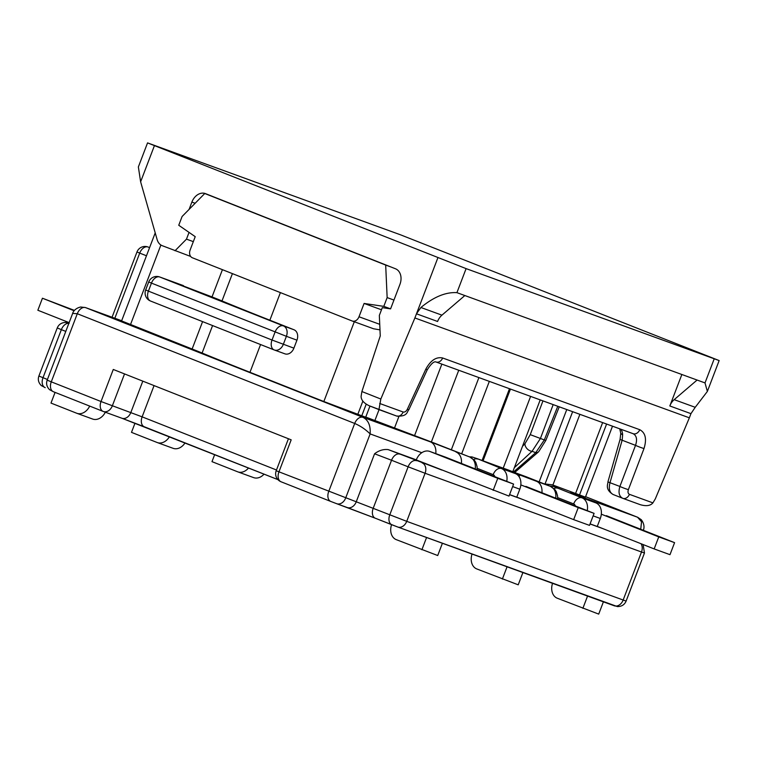 <?xml version="1.0" encoding="UTF-8"?>
<svg xmlns="http://www.w3.org/2000/svg" width="757" height="757" viewBox="0 0 757 757"><rect width="100%" height="100%" fill="white"/><g stroke="black" fill="none" stroke-linecap="round" stroke-linejoin="round"><path stroke-width="1.14" d="M103.51 411.553L121.726 418.176A8.582 6.482 -70 0 0 121.849 418.224L103.378 411.505A8.582 6.482 -70 0 1 103.255 411.458A8.582 5.611 -68.4 0 1 103.16 411.42A8.582 5.611 -68.4 0 1 101.031 401.522L113.276 369.463L291.18 439.836L278.936 471.885A8.582 5.611 111.6 0 0 281.065 481.783L281.065 481.783A8.582 5.611 111.6 0 0 281.159 481.821L330.724 501.427M640.734 529.266L641.539 521.734L637.517 517.22A8.582 5.611 -68.4 0 1 637.612 517.258A8.582 5.611 -68.4 0 1 637.905 517.391M397.889 527.071L614.05 605.714A8.582 6.482 -70 0 0 614.173 605.761A8.582 6.482 -70 0 0 623.134 600.083L641.501 552.004L425.084 473.267L406.727 521.346L626.115 601.096C624.534 604.758 621.629 606.594 617.39 606.584L397.766 527.023A8.582 6.482 -70 0 0 406.727 521.346L276.201 470.75A8.582 8.582 0 0 0 281.065 481.783L330.818 501.465A8.582 5.611 -68.4 0 1 328.689 491.567L354.702 423.456C360.379 425.907 365.527 429.389 370.135 433.922C370.693 425.614 368.328 420.097 363.038 417.362A8.582 5.611 111.6 0 0 354.702 423.456L77.29 313.729L51.277 381.84L47.18 380.137L72.663 313.398L77.29 313.729A8.582 5.611 111.6 0 1 85.626 307.635L121.659 320.741M594.321 598.532L578.48 592.769M513.823 569.245L497.983 563.482M433.326 539.959L417.495 534.196M391.577 524.658A12.869 9.727 -70 0 0 396.252 539.637L437.716 555.534L442.306 543.517M421.886 549.771L426.475 537.754M552.534 583.335A12.869 9.727 -70 0 0 557.247 598.21L598.711 614.107L603.301 602.089M582.871 608.344L587.46 596.327M472.037 554.048A12.869 9.727 -70 0 0 476.749 568.923L518.214 584.82L522.803 572.803M502.383 579.058L506.972 567.04M74.432 310.379L42.439 298.23L37.85 310.247L69.133 322.624M92.458 418.971A12.869 9.727 -70 0 0 92.647 419.047A12.869 9.727 -70 0 0 105.346 412.215M493.167 490.347L497.765 478.32L429.919 451.484A12.869 9.727 -70 0 0 429.721 451.418A12.869 9.727 -70 0 0 416.274 459.925L509.007 496.1L513.596 484.083L445.75 457.247A12.869 9.727 -70 0 0 445.561 457.171A12.869 9.727 -70 0 0 445.371 457.105M74.129 310.758L42.439 298.23M92.647 419.047L76.817 413.284A12.869 9.727 -70 0 1 76.627 413.208L50.993 403.074L55.072 392.4M76.817 413.284A12.869 9.727 -70 0 0 89.695 406.093M416.312 459.849L388.19 449.611L441.908 470.069M516.776 497.131L573.664 519.633L578.253 507.606L520.835 484.896M597.273 526.418L654.162 548.92L658.751 536.893L601.323 514.183M575.339 505.95A4.287 3.246 -70 0 0 573.655 503.925A8.582 5.611 -68.4 0 1 581.991 497.832L595.844 502.875A12.869 9.727 110 0 1 600.301 518.469L597.245 526.484L590.082 523.882M494.851 476.664A4.287 3.246 -70 0 0 493.157 474.639A8.582 5.611 -68.4 0 1 501.494 468.545L515.356 473.589A12.869 9.727 110 0 1 519.813 489.183L516.747 497.198L509.584 494.595M253.453 477.544A12.869 9.727 -70 0 0 253.642 477.62L237.802 471.857A12.869 9.727 -70 0 1 237.613 471.781L211.988 461.647L214.676 454.607M172.956 448.258A12.869 9.727 -70 0 0 173.145 448.333L157.314 442.571A12.869 9.727 -70 0 1 157.115 442.495L131.491 432.361L135.001 423.163M237.802 471.857A12.869 9.727 -70 0 0 248.533 468.006M253.642 477.62A12.869 9.727 -70 0 0 264.051 474.137M654.162 548.92L669.992 554.673L674.582 542.655L606.736 515.82A12.869 9.727 -70 0 0 606.546 515.744A12.869 9.727 -70 0 0 606.357 515.678M541.927 492.741A12.869 9.727 -70 0 0 536.467 481.272L498.768 467.031L515.356 473.589M595.844 502.875L570.22 492.741L637.517 517.22L585.587 496.677L637.612 517.258L641.264 519.69C645.806 525.528 643.299 530.553 643.308 530.25M612.498 426.191L585.416 497.122L552.336 484.83L545.04 483.969L572.633 411.685M369.965 406.055L365.697 417.23L323.845 401.522L249.971 372.302A205.895 2.82 -159.1 0 1 202.1 353.017A42.894 0.587 20.9 0 0 192.127 349.005L121.593 320.921L155.213 232.891M435.767 453.613A12.869 9.727 110 0 0 430.345 441.842L469.832 457.029L433.752 442.883A193.026 2.649 -159.1 0 1 365.763 417.06L433.714 442.864A8.582 2.763 -69.4 0 0 433.676 442.854M157.314 442.571A12.869 9.727 -70 0 0 169.454 436.723M173.145 448.333A12.869 9.727 -70 0 0 185.039 442.892M573.664 519.633L589.504 525.386L594.094 513.369L526.247 486.533A12.869 9.727 -70 0 0 526.058 486.458A12.869 9.727 -70 0 0 525.86 486.391M674.582 542.655L658.751 536.893M103.066 411.382L53.501 391.776A8.582 5.611 -68.4 0 1 53.406 391.738L103.16 411.42A8.582 8.582 0 0 0 103.378 411.505A8.582 6.482 -70 0 0 112.339 405.828L124.526 373.92M393.952 300.075L387.149 297.596L385.682 265.064L204.759 193.508L182.096 216.493L178.747 225.264L195.221 236.667L190.139 249.98A6.434 4.864 -70 0 0 192.363 257.777L352.185 320.996A6.434 4.864 -70 0 0 352.279 321.025A6.434 4.864 -70 0 0 358.998 316.767L364.089 303.453L383.799 306.367L390.593 308.847M387.149 297.596L383.799 306.367M72.653 313.398C72.549 313.407 74.006 308.496 80.658 307.011L85.437 307.56L363.038 417.362L430.345 441.842M149.593 247.615L148.05 247.009A8.582 6.482 -70 0 0 147.927 246.962L148.05 247.009A8.582 5.611 111.6 0 0 139.714 253.103L136.979 251.967L112.055 317.249M147.927 246.962L147.927 246.962A8.582 8.582 0 0 0 136.979 251.967M336.818 503.746L347.122 507.493A8.582 6.482 -70 0 0 347.245 507.54A8.582 6.482 -70 0 0 356.216 501.872L374.573 453.784C378.888 450.453 383.421 449.062 388.19 449.611M461.429 463.454A12.869 9.727 -70 0 0 455.969 451.986M519.879 474.715L519.103 476.74M385.682 265.064L390.962 266.984M204.759 193.508L210.039 195.429M381.49 309.783L364.089 303.453M148.722 281.964L151.457 283.109A8.582 5.611 -68.4 0 1 159.793 277.015L283.43 325.917A8.582 6.482 110 0 1 286.392 336.316L151.457 283.109L148.4 291.123L272.028 340.025L275.084 332.011A8.582 5.611 -68.4 0 1 283.43 325.917L293.981 329.759L269.861 320.211A205.895 2.82 -159.1 0 1 221.99 300.936A42.894 0.587 20.9 0 0 212.017 296.914L159.793 277.015A8.582 6.482 110 0 0 159.67 276.967L159.67 276.967A8.582 8.582 0 0 0 148.722 281.964L145.666 289.978A8.582 8.582 0 0 0 150.52 301.021A8.582 5.611 111.6 0 0 150.615 301.059L274.053 349.876M293.981 329.759A8.582 6.482 110 0 1 296.952 340.158L293.896 348.163L272.028 340.025A8.582 5.611 111.6 0 0 274.148 349.923L150.52 301.021A8.582 5.611 111.6 0 1 148.4 291.123L145.666 289.978M293.896 348.163A8.582 6.482 110 0 1 284.925 353.841L274.375 349.999A8.582 8.582 0 0 1 274.148 349.923A8.582 5.611 111.6 0 0 274.242 349.952A8.582 6.482 110 0 0 274.375 349.999A8.582 6.482 110 0 0 283.336 344.331L286.392 336.316L296.952 340.158M284.925 353.841A8.582 6.482 110 0 1 284.802 353.793L274.498 350.046M379.986 329.872L373.57 328.775L352.374 321.063M594.094 513.369L578.253 507.606M513.596 484.083L497.765 478.32M697.093 380.042L705.013 382.919L707.36 391.445L695.219 407.304L690.952 413.653L689.362 417.817L414.883 317.959L416.473 313.795L420.911 307.503C433.77 296.905 445.778 291.956 456.925 292.656L697.093 380.042L674.184 399.658A12.869 9.727 110 0 0 669.831 405.97L681.858 374.497M154.39 145.741L140.622 181.803L138.37 166.937L147.549 142.893L466.104 268.621L719.15 360.569L400.595 234.84L147.549 142.893M189.08 209.415L191.881 202.081A12.869 9.727 110 0 1 205.327 193.565A12.869 9.727 110 0 1 205.516 193.641L395.485 268.773A12.869 9.727 110 0 1 399.942 284.377L390.584 308.875L382.304 307.645L379.333 315.423L380.26 335.928L361.893 391.539L380.828 399.034L378.945 409.603L369.179 405.743L396.441 415.972A6.434 4.864 -70 0 0 396.536 416.009L396.536 416.009A6.434 4.864 -70 0 0 403.15 412.007L379.692 403.472M553.178 404.607L540.394 438.54L532.057 451.304L514.315 467.703M542.958 400.888L530.25 434.641L524.932 443.772L522.491 446.289M513.577 471.923L535.738 452.648L544.311 439.968L557.767 406.282M524.932 443.772A6.434 4.523 -135.5 0 0 532.057 451.304L535.738 452.648A6.434 4.419 46 0 0 538.653 451.749L545.797 440.489L530.25 434.641M414.883 317.959L380.828 399.034M689.362 417.817L655.307 498.891L652.913 502.875L629.446 494.34C627.998 493.573 627.638 492.003 628.386 489.637L644.008 448.532C646.913 439.041 645.494 432.758 639.769 429.711L442.665 357.995C436.259 356.613 430.638 360.332 425.831 369.151L407.361 409.215C406.178 411.43 404.777 412.357 403.15 412.007M369.407 405.837C363.88 403.244 361.117 400.065 361.108 396.299L361.893 391.539M442.665 357.995A6.434 4.864 -70 0 1 436.051 361.997L436.051 361.997C434.073 361.098 431.14 363.701 427.251 369.795L425.831 369.151M622.737 498.305A6.434 4.864 -70 0 0 622.831 498.343L622.737 498.305C619.094 496.384 618.147 492.438 619.898 486.458L635.52 445.362A6.434 0.52 20.8 0 0 644.008 448.532M619.728 428.822L620.778 433.316L620.068 439.438L635.52 445.362C637.451 439.467 636.628 435.568 633.051 433.666L436.146 362.026M633.174 433.714L633.145 433.704A6.434 4.864 -70 0 0 639.769 429.711M622.5 498.21L613.189 494.529C609.536 492.608 608.477 488.615 610.028 482.559L622.178 440.082L622.633 434.982L620.778 433.373M613.189 494.529L613.075 494.482C604.483 489.126 608.193 483.874 607.918 481.916L619.898 486.458A6.434 0.52 20.8 0 0 628.386 489.637M140.622 181.803L157.144 239.628A12.869 9.727 -70 0 0 162.187 245.675L190.65 256.443M175.028 250.756L186.477 239.146L193.328 241.634M464.845 295.542L441.937 315.158A12.869 9.727 -70 0 0 437.584 321.479L416.473 313.795L437.839 257.853M186.477 239.146L189.051 232.399M652.913 502.875C650.424 505.808 646.204 506.405 640.223 504.664L622.831 498.343A6.434 4.864 -70 0 0 629.446 494.34M47.426 379.484L38.891 376.021C37.67 379.541 38.465 382.72 41.294 385.568L45.212 387.66A8.582 5.611 -68.4 0 1 45.117 387.631A8.582 5.611 -68.4 0 1 42.998 377.734L61.355 329.645L65.783 331.396M144.152 426.711L121.981 418.271M142.808 381.15L130.819 412.546A8.582 6.482 -70 0 1 121.849 418.224L277.904 479.616L144.341 426.787A8.582 5.611 -68.4 0 1 144.246 426.749A8.582 5.611 -68.4 0 1 142.127 416.852L101.031 401.522L51.277 381.84A8.582 5.611 -68.4 0 0 53.406 391.738L49.574 389.685C46.754 386.836 45.95 383.648 47.18 380.137M391.795 524.743L375.396 518.261A8.582 5.611 -68.4 0 1 375.302 518.223L336.695 503.708A8.582 6.482 -70 0 1 336.562 503.651L330.913 501.503A8.582 5.611 -68.4 0 1 330.818 501.465L336.695 503.708A8.582 6.482 -70 0 0 345.656 498.03L370.135 433.922L421.8 452.714M375.207 518.185L347.378 507.587M374.573 453.784L391.539 460.247L373.182 508.326A8.582 5.611 -68.4 0 0 375.302 518.223L397.766 527.023A8.582 6.482 -70 0 1 397.633 526.976L391.984 524.819A8.582 5.611 -68.4 0 1 391.889 524.781A8.582 5.611 -68.4 0 1 389.76 514.883L408.127 466.804L425.084 473.267A8.582 6.482 110 0 0 422.113 462.868M509.546 494.681L522.406 499.355M590.044 523.967L602.903 528.641M69.19 323.277L65.518 322.425C61.468 322.614 58.715 324.46 57.248 327.942L61.355 329.645A8.582 5.611 111.6 0 1 68.859 323.353M507.909 469.832A8.582 7.248 109.7 0 1 508.079 469.898A8.582 7.248 109.7 0 1 508.259 469.965L550.32 486.316A12.869 9.727 110 0 1 555.733 498.201M536.467 481.272L550.32 486.316A8.582 5.611 111.6 0 1 550.415 486.344L555.023 489.76L556.3 491.719L557.597 495.986L557.625 498.948M506.745 481.376A12.869 9.727 -70 0 0 501.494 468.545L477.62 458.818A167.288 2.29 -159.1 0 0 508.259 469.965M587.243 510.663A12.869 9.727 -70 0 0 581.991 497.832L553.755 486.543A193.026 2.649 20.9 0 0 552.345 484.83M641.047 543.725A8.582 6.482 110 0 1 641.501 552.004L644.472 553.017L643.119 544.548M276.494 470.002L142.127 416.852L154.059 385.597M146.47 255.771L139.714 253.103L114.837 318.262M475.235 468.914A12.869 9.727 -70 0 0 469.832 457.029A8.582 5.611 -68.4 0 1 469.927 457.058A8.582 5.611 -68.4 0 1 470.201 457.181M433.752 442.883A8.582 2.763 -69.4 0 0 433.714 442.864L469.927 457.058L474.554 460.502L475.822 462.461L477.09 466.624L477.128 469.662M539.145 481.887L566.766 409.556M554.928 486.827L553.159 486.335A8.582 8.431 106.7 0 1 553.755 486.543M553.954 488.606A8.582 5.611 -68.4 0 1 557.644 488.199M573.655 503.925L557.691 497.614M593.138 515.867L600.301 518.469M550.699 486.467A8.582 5.611 111.6 0 0 550.415 486.344L526.389 476.844A8.582 5.611 111.6 0 0 526.295 476.806M526.484 476.882A8.582 5.611 111.6 0 0 526.389 476.844L477.525 458.78A8.582 5.573 110.2 0 1 477.62 458.818M473.664 459.508A8.582 5.611 -68.4 0 1 477.468 459.045M493.157 474.639L477.194 468.328M512.64 486.581L519.813 489.183M579.89 414.325L552.884 485.048M361.732 415.877L366.199 404.191M579.465 495.097L606.594 424.043M602.638 422.605L575.509 493.659M379.74 324.318L358.998 316.767M362.868 401.096L357.777 414.439M354.304 321.763L323.845 401.522M249.971 372.302L260.569 344.549M269.861 320.211L280.402 292.599M212.585 325.567L202.1 353.017M202.592 321.611L192.127 349.005M222.426 269.672L212.017 296.914M160.891 245.013L130.488 324.621M232.418 273.627L221.99 300.936M399.876 454.153A8.582 5.611 111.6 0 0 391.539 460.247L408.127 466.804A8.582 5.611 111.6 0 1 416.464 460.71M445.75 457.247L429.919 451.484M690.952 413.653L669.831 405.97M640.223 504.664L622.916 498.371M427.251 369.795L408.789 409.859L407.361 409.215M633.051 433.666A6.434 4.864 -70 0 0 633.145 433.704L436.079 362.007M620.522 429.105A10.721 7.021 -68.4 0 1 622.633 434.982M695.219 407.304L674.184 399.658M714.192 358.875L705.013 382.919M441.937 315.158L420.911 307.503M456.925 292.656L466.104 268.621M195.145 203.264L191.881 202.081M626.115 601.096L644.472 553.017M85.437 307.56L121.669 320.741M553.159 486.335L549.487 485.985M477.525 458.78L472.056 456.944L469.321 456.821M183.421 285.607L159.67 276.967M373.57 328.775L352.279 321.025M288.426 438.748L276.201 470.75M445.561 457.171L429.721 451.418M38.891 376.021L57.248 327.942M559.243 406.812L545.797 440.489M514.817 472.387L538.662 451.74M408.789 409.859C406.925 411.325 407.947 416.927 396.536 416.009L378.935 409.603M622.614 498.257L613.075 494.482M719.15 360.569L707.54 390.962M607.918 481.916L620.068 439.438M441.861 364.108L414.552 435.635M398.901 416.492L394.501 428.027M478.907 377.582L451.361 449.715M458.751 370.249L431.358 441.974M510.455 389.06L483.061 460.814M530.61 396.394L503.216 468.148M540.214 399.895L512.82 471.639M379.049 409.641L374.885 420.551M509.489 388.71L482.086 460.455M489.334 381.377L461.675 453.803"/></g></svg>
